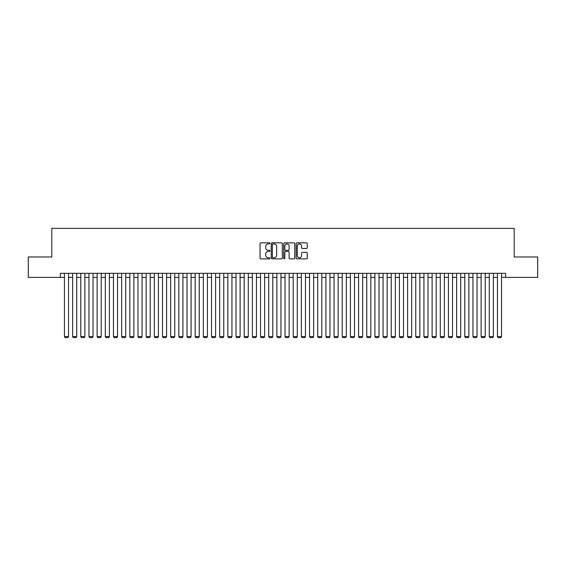 <?xml version="1.0" encoding="UTF-8"?>
<svg xmlns="http://www.w3.org/2000/svg" width="566" height="566" viewBox="0 0 566 566"><rect width="100%" height="100%" fill="white"/><g stroke="black" fill="none" stroke-linecap="round" stroke-linejoin="round"><path stroke-width="0.85" d="M269.925 243.394A0.559 0.559 0 0 0 269.366 242.828L260.848 242.828A0.799 0.799 0 0 0 260.042 243.635L260.042 258.068A0.799 0.799 0 0 0 260.848 258.867L269.366 258.867A0.559 0.559 0 0 0 269.925 258.308A0.559 0.559 0 0 0 269.366 257.749L268.263 257.749A2.568 2.568 0 0 1 265.702 255.181L265.702 253.978A2.568 2.568 0 0 1 268.263 251.41L269.366 251.41A0.559 0.559 0 0 0 269.925 250.851A0.559 0.559 0 0 0 269.366 250.292L268.263 250.292A2.568 2.568 0 0 1 265.702 247.724L265.702 246.521A2.568 2.568 0 0 1 268.263 243.953L269.366 243.953A0.559 0.559 0 0 0 269.925 243.394M306.439 248.488A0.799 0.799 0 0 0 307.239 247.682L307.239 243.635A0.799 0.799 0 0 0 306.439 242.828L296.973 242.828A0.799 0.799 0 0 0 296.174 243.635L296.174 258.068A0.799 0.799 0 0 0 296.973 258.867L306.439 258.867A0.799 0.799 0 0 0 307.239 258.068L307.239 253.179A0.799 0.799 0 0 0 306.439 252.372L302.385 252.372A0.799 0.799 0 0 0 301.586 253.179L301.586 255.606A2.144 2.144 0 0 1 299.442 257.749A2.144 2.144 0 0 1 297.291 255.606L297.291 246.097A2.144 2.144 0 0 1 299.442 243.953A2.144 2.144 0 0 1 301.586 246.097L301.586 247.682A0.799 0.799 0 0 0 302.385 248.488L306.439 248.488M60.364 277.404L28.3 277.404L28.3 256.978L51.789 256.978L51.789 228.381L514.211 228.381L514.211 256.978L537.7 256.978L537.7 277.404L505.636 277.404L505.636 273.321L60.364 273.321L60.364 277.404L64.453 277.404M282.3 243.635A0.799 0.799 0 0 0 281.493 242.828L272.034 242.828A0.799 0.799 0 0 0 271.234 243.635L271.234 258.068A0.799 0.799 0 0 0 272.034 258.867L281.493 258.867A0.799 0.799 0 0 0 282.3 258.068L282.3 243.635M284.507 242.828L293.966 242.828A0.799 0.799 0 0 1 294.766 243.635L294.766 258.068A0.799 0.799 0 0 1 293.966 258.867L289.919 258.867A0.799 0.799 0 0 1 289.113 258.068L289.113 252.217A0.799 0.799 0 0 0 288.313 251.41L285.625 251.41A0.799 0.799 0 0 0 284.825 252.217L284.825 258.308A0.559 0.559 0 0 1 284.266 258.867A0.559 0.559 0 0 1 283.7 258.308L283.7 243.635A0.799 0.799 0 0 1 284.507 242.828M68.536 277.404L72.625 277.404M76.707 277.404L80.789 277.404M84.879 277.404L88.961 277.404M93.05 277.404L97.133 277.404M101.215 277.404L105.304 277.404M109.387 277.404L113.469 277.404M117.558 277.404L121.64 277.404M125.73 277.404L129.812 277.404M133.894 277.404L137.984 277.404M142.066 277.404L146.155 277.404M150.238 277.404L154.32 277.404M158.409 277.404L162.492 277.404M166.581 277.404L170.663 277.404M174.745 277.404L178.835 277.404M182.917 277.404L186.999 277.404M191.089 277.404L195.171 277.404M199.26 277.404L203.343 277.404M207.425 277.404L211.514 277.404M215.596 277.404L219.686 277.404M223.768 277.404L227.85 277.404M231.94 277.404L236.022 277.404M240.104 277.404L244.194 277.404M248.276 277.404L252.365 277.404M256.448 277.404L260.53 277.404M264.619 277.404L268.701 277.404M272.791 277.404L276.873 277.404M280.955 277.404L285.045 277.404M289.127 277.404L293.209 277.404M297.299 277.404L301.381 277.404M305.47 277.404L309.552 277.404M313.635 277.404L317.724 277.404M321.806 277.404L325.896 277.404M329.978 277.404L334.06 277.404M338.15 277.404L342.232 277.404M346.314 277.404L350.404 277.404M354.486 277.404L358.575 277.404M362.657 277.404L366.74 277.404M370.829 277.404L374.911 277.404M379.001 277.404L383.083 277.404M387.165 277.404L391.255 277.404M395.337 277.404L399.419 277.404M403.508 277.404L407.591 277.404M411.68 277.404L415.762 277.404M419.845 277.404L423.934 277.404M428.016 277.404L432.106 277.404M436.188 277.404L440.27 277.404M444.36 277.404L448.442 277.404M452.531 277.404L456.613 277.404M460.696 277.404L464.785 277.404M468.867 277.404L472.95 277.404M477.039 277.404L481.121 277.404M485.211 277.404L489.293 277.404M493.375 277.404L497.464 277.404M501.547 277.404L505.636 277.404M272.918 243.953A0.559 0.559 0 0 0 272.352 244.519L272.352 257.183A0.559 0.559 0 0 0 272.918 257.749L274.078 257.749A2.568 2.568 0 0 0 276.647 255.181L276.647 246.521A2.568 2.568 0 0 0 274.078 243.953L272.918 243.953M289.113 246.139A2.144 2.144 0 0 0 286.969 243.996A2.144 2.144 0 0 0 284.825 246.139L284.825 249.486A0.799 0.799 0 0 0 285.625 250.292L288.313 250.292A0.799 0.799 0 0 0 289.113 249.486L289.113 246.139M68.536 273.321L68.536 336.558L64.453 336.558L64.453 273.321M68.536 336.558L67.927 337.619L65.062 337.619L64.453 336.558M76.707 273.321L76.707 336.558L72.625 336.558L72.625 273.321M76.707 336.558L76.092 337.619L73.233 337.619L72.625 336.558M84.879 273.321L84.879 336.558L80.789 336.558L80.789 273.321M84.879 336.558L84.263 337.619L81.405 337.619L80.789 336.558M93.05 273.321L93.05 336.558L88.961 336.558L88.961 273.321M93.05 336.558L92.435 337.619L89.577 337.619L88.961 336.558M101.215 273.321L101.215 336.558L97.133 336.558L97.133 273.321M101.215 336.558L100.606 337.619L97.748 337.619L97.133 336.558M109.387 273.321L109.387 336.558L105.304 336.558L105.304 273.321M109.387 336.558L108.771 337.619L105.913 337.619L105.304 336.558M117.558 273.321L117.558 336.558L113.469 336.558L113.469 273.321M117.558 336.558L116.943 337.619L114.084 337.619L113.469 336.558M125.73 273.321L125.73 336.558L121.64 336.558L121.64 273.321M125.73 336.558L125.114 337.619L122.256 337.619L121.64 336.558M133.894 273.321L133.894 336.558L129.812 336.558L129.812 273.321M133.894 336.558L133.286 337.619L130.428 337.619L129.812 336.558M142.066 273.321L142.066 336.558L137.984 336.558L137.984 273.321M142.066 336.558L141.458 337.619L138.592 337.619L137.984 336.558M150.238 273.321L150.238 336.558L146.155 336.558L146.155 273.321M150.238 336.558L149.622 337.619L146.764 337.619L146.155 336.558M158.409 273.321L158.409 336.558L154.32 336.558L154.32 273.321M158.409 336.558L157.794 337.619L154.935 337.619L154.32 336.558M166.581 273.321L166.581 336.558L162.492 336.558L162.492 273.321M166.581 336.558L165.965 337.619L163.107 337.619L162.492 336.558M174.745 273.321L174.745 336.558L170.663 336.558L170.663 273.321M174.745 336.558L174.137 337.619L171.279 337.619L170.663 336.558M182.917 273.321L182.917 336.558L178.835 336.558L178.835 273.321M182.917 336.558L182.302 337.619L179.443 337.619L178.835 336.558M191.089 273.321L191.089 336.558L186.999 336.558L186.999 273.321M191.089 336.558L190.473 337.619L187.615 337.619L186.999 336.558M199.26 273.321L199.26 336.558L195.171 336.558L195.171 273.321M199.26 336.558L198.645 337.619L195.786 337.619L195.171 336.558M207.425 273.321L207.425 336.558L203.343 336.558L203.343 273.321M207.425 336.558L206.816 337.619L203.958 337.619L203.343 336.558M215.596 273.321L215.596 336.558L211.514 336.558L211.514 273.321M215.596 336.558L214.988 337.619L212.123 337.619L211.514 336.558M223.768 273.321L223.768 336.558L219.686 336.558L219.686 273.321M223.768 336.558L223.153 337.619L220.294 337.619L219.686 336.558M231.94 273.321L231.94 336.558L227.85 336.558L227.85 273.321M231.94 336.558L231.324 337.619L228.466 337.619L227.85 336.558M240.104 273.321L240.104 336.558L236.022 336.558L236.022 273.321M240.104 336.558L239.496 337.619L236.638 337.619L236.022 336.558M248.276 273.321L248.276 336.558L244.194 336.558L244.194 273.321M248.276 336.558L247.667 337.619L244.802 337.619L244.194 336.558M256.448 273.321L256.448 336.558L252.365 336.558L252.365 273.321M256.448 336.558L255.832 337.619L252.974 337.619L252.365 336.558M264.619 273.321L264.619 336.558L260.53 336.558L260.53 273.321M264.619 336.558L264.004 337.619L261.145 337.619L260.53 336.558M272.791 273.321L272.791 336.558L268.701 336.558L268.701 273.321M272.791 336.558L272.175 337.619L269.317 337.619L268.701 336.558M280.955 273.321L280.955 336.558L276.873 336.558L276.873 273.321M280.955 336.558L280.347 337.619L277.489 337.619L276.873 336.558M289.127 273.321L289.127 336.558L285.045 336.558L285.045 273.321M289.127 336.558L288.511 337.619L285.653 337.619L285.045 336.558M297.299 273.321L297.299 336.558L293.209 336.558L293.209 273.321M297.299 336.558L296.683 337.619L293.825 337.619L293.209 336.558M305.47 273.321L305.47 336.558L301.381 336.558L301.381 273.321M305.47 336.558L304.855 337.619L301.996 337.619L301.381 336.558M313.635 273.321L313.635 336.558L309.552 336.558L309.552 273.321M313.635 336.558L313.026 337.619L310.168 337.619L309.552 336.558M321.806 273.321L321.806 336.558L317.724 336.558L317.724 273.321M321.806 336.558L321.198 337.619L318.333 337.619L317.724 336.558M329.978 273.321L329.978 336.558L325.896 336.558L325.896 273.321M329.978 336.558L329.362 337.619L326.504 337.619L325.896 336.558M338.15 273.321L338.15 336.558L334.06 336.558L334.06 273.321M338.15 336.558L337.534 337.619L334.676 337.619L334.06 336.558M346.314 273.321L346.314 336.558L342.232 336.558L342.232 273.321M346.314 336.558L345.706 337.619L342.847 337.619L342.232 336.558M354.486 273.321L354.486 336.558L350.404 336.558L350.404 273.321M354.486 336.558L353.877 337.619L351.012 337.619L350.404 336.558M362.657 273.321L362.657 336.558L358.575 336.558L358.575 273.321M362.657 336.558L362.042 337.619L359.184 337.619L358.575 336.558M370.829 273.321L370.829 336.558L366.74 336.558L366.74 273.321M370.829 336.558L370.214 337.619L367.355 337.619L366.74 336.558M379.001 273.321L379.001 336.558L374.911 336.558L374.911 273.321M379.001 336.558L378.385 337.619L375.527 337.619L374.911 336.558M387.165 273.321L387.165 336.558L383.083 336.558L383.083 273.321M387.165 336.558L386.557 337.619L383.698 337.619L383.083 336.558M395.337 273.321L395.337 336.558L391.255 336.558L391.255 273.321M395.337 336.558L394.721 337.619L391.863 337.619L391.255 336.558M403.508 273.321L403.508 336.558L399.419 336.558L399.419 273.321M403.508 336.558L402.893 337.619L400.035 337.619L399.419 336.558M411.68 273.321L411.68 336.558L407.591 336.558L407.591 273.321M411.68 336.558L411.065 337.619L408.206 337.619L407.591 336.558M419.845 273.321L419.845 336.558L415.762 336.558L415.762 273.321M419.845 336.558L419.236 337.619L416.378 337.619L415.762 336.558M428.016 273.321L428.016 336.558L423.934 336.558L423.934 273.321M428.016 336.558L427.408 337.619L424.542 337.619L423.934 336.558M436.188 273.321L436.188 336.558L432.106 336.558L432.106 273.321M436.188 336.558L435.572 337.619L432.714 337.619L432.106 336.558M444.36 273.321L444.36 336.558L440.27 336.558L440.27 273.321M444.36 336.558L443.744 337.619L440.886 337.619L440.27 336.558M452.531 273.321L452.531 336.558L448.442 336.558L448.442 273.321M452.531 336.558L451.916 337.619L449.057 337.619L448.442 336.558M460.696 273.321L460.696 336.558L456.613 336.558L456.613 273.321M460.696 336.558L460.087 337.619L457.229 337.619L456.613 336.558M468.867 273.321L468.867 336.558L464.785 336.558L464.785 273.321M468.867 336.558L468.252 337.619L465.393 337.619L464.785 336.558M477.039 273.321L477.039 336.558L472.95 336.558L472.95 273.321M477.039 336.558L476.423 337.619L473.565 337.619L472.95 336.558M485.211 273.321L485.211 336.558L481.121 336.558L481.121 273.321M485.211 336.558L484.595 337.619L481.737 337.619L481.121 336.558M493.375 273.321L493.375 336.558L489.293 336.558L489.293 273.321M493.375 336.558L492.767 337.619L489.908 337.619L489.293 336.558M501.547 273.321L501.547 336.558L497.464 336.558L497.464 273.321M501.547 336.558L500.938 337.619L498.073 337.619L497.464 336.558"/></g></svg>

